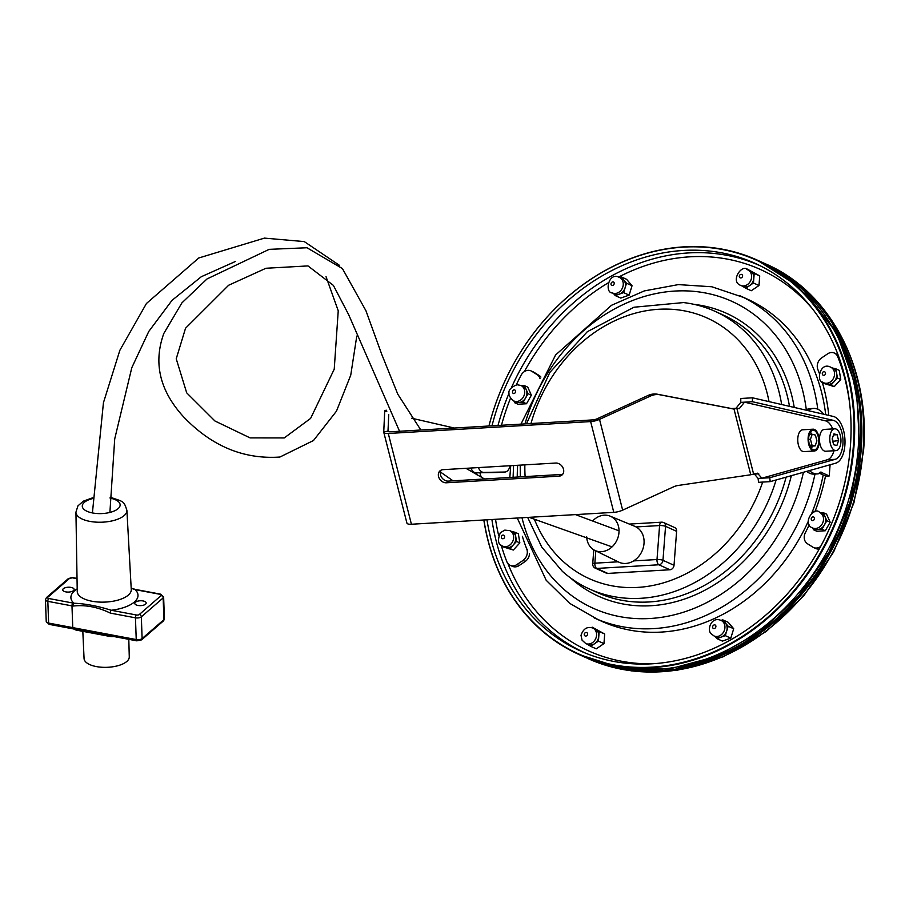 <?xml version="1.0" encoding="UTF-8"?>
<svg xmlns="http://www.w3.org/2000/svg" width="909" height="909" viewBox="0 0 909 909"><rect width="100%" height="100%" fill="white"/><g stroke="black" fill="none" stroke-linecap="round" stroke-linejoin="round"><path stroke-width="1.36" d="M592.179 627.165L604.69 634.016L603.962 643.606L598.429 641.118L599.156 631.528L592.179 627.165L591.577 627.574M604.69 634.016L599.156 631.528M603.962 643.606L596.247 648.833L590.725 646.344L598.429 641.118M587.43 644.288L590.725 646.344M598.77 636.323A8.522 7.09 114.3 0 1 587.953 644.526L585.737 643.527A8.522 7.09 -65.7 0 0 596.565 635.323A8.522 7.09 -65.7 0 0 592.736 627.994L594.952 628.983A8.522 7.09 114.3 0 1 598.77 636.323M593.077 520.516A18.759 15.612 114.3 0 1 610.178 516.164L634.846 526.356A19.6 16.305 114.3 0 1 636.061 526.936A19.6 16.305 114.3 0 1 644.026 543.412A19.6 16.305 114.3 0 1 633.573 560.91A19.6 16.305 114.3 0 1 618.734 562.092L594.77 550.365A18.759 15.612 114.3 0 1 586.68 536.81M610.178 516.164A18.759 15.612 114.3 0 1 618.972 532.481A18.759 15.612 114.3 0 1 594.77 550.365M593.782 549.82L592.713 563.841A4.375 0.966 4.4 0 1 594.861 563.182A4.375 2.227 86.6 0 0 596.747 568.432L658.889 564.773A4.375 2.227 -93.4 0 1 657.002 559.524A4.375 0.966 4.4 0 1 662.968 560.308L665.558 526.334A4.375 0.966 -175.6 0 0 659.582 525.561A4.375 2.227 -93.4 0 1 661.536 522.186L629.323 524.084M595.27 568.159L595.27 568.159A4.375 3.636 -65.7 0 0 596.747 568.432L607.803 573.42A4.375 3.636 114.3 0 1 606.337 573.147L595.27 568.159A4.375 4.375 0 0 1 592.713 563.841M663.593 522.561L674.648 527.55A4.375 3.636 114.3 0 1 676.614 531.322L665.558 526.334A4.375 3.636 -65.7 0 0 663.593 522.561L663.593 522.561A4.375 4.375 0 0 0 661.536 522.186M669.944 569.761L658.889 564.773A4.375 3.636 -65.7 0 0 662.968 560.308L674.024 565.296A4.375 3.636 114.3 0 1 669.944 569.761L607.803 573.42M676.614 531.322L674.024 565.296M526.47 423.799L549.831 372.417L587.328 331.694L633.971 307.231L683.5 302.572A152.371 126.76 114.3 0 1 714.838 311.242A152.371 126.76 114.3 0 1 781.649 404.528M776.116 479.963A152.371 126.76 114.3 0 1 589.589 589.055A152.371 126.76 114.3 0 1 562.353 571.318L541.764 547.104L527.663 517.414M714.838 311.242L722.996 314.923A152.371 126.76 114.3 0 1 789.501 406.334M786.103 477.157A152.371 126.76 114.3 0 1 597.758 592.736L589.589 589.055M694.135 304.367A155.269 129.169 114.3 0 1 794.239 407.437M791.341 475.68A155.269 129.169 114.3 0 1 570.738 578.09M825.713 414.686A176.789 147.065 114.3 0 0 747.153 299.027L739.471 295.573A176.789 147.065 114.3 0 1 743.176 297.311A176.789 147.065 114.3 0 1 817.782 409.232M814.998 474.043A176.789 147.065 114.3 0 1 597.917 619.518A176.789 147.065 114.3 0 1 594.168 617.893L601.849 621.358A176.789 147.065 114.3 0 0 808.021 521.857M823.19 474.952A176.789 147.065 114.3 0 1 811.771 513.165M651.867 663.831A209.172 174.005 114.3 0 1 507.949 563.603M586.203 653.423A212.445 176.732 114.3 0 1 491.905 519.516M498.007 425.469A212.445 176.732 114.3 0 1 509.12 393.006M511.574 387.336A212.445 176.732 114.3 0 1 760.822 266.076M524.368 371.588A209.172 174.005 114.3 0 1 608.041 282.96M618.552 277.086A209.172 174.005 114.3 0 1 812.112 308.39M491.974 425.832A212.581 176.846 114.3 0 1 758.254 264.814A212.581 176.846 114.3 0 1 850.392 446.399A212.581 176.846 114.3 0 1 583.555 652.332A212.581 176.846 114.3 0 1 486.974 519.812M488.962 426.003A216.001 179.698 114.3 0 1 702.18 247.066A216.001 179.698 114.3 0 1 853.335 446.228A216.001 179.698 114.3 0 1 675.137 664.127A216.001 179.698 114.3 0 1 483.929 519.982M488.94 426.003A216.41 180.027 114.3 0 1 756.936 259.974A216.41 180.027 114.3 0 1 853.983 446.342A216.41 180.027 114.3 0 1 579.056 654.548A216.41 180.027 114.3 0 1 483.838 519.993M756.936 259.974L761.128 261.86A216.41 180.027 114.3 0 1 858.176 448.228A216.41 180.027 114.3 0 1 583.237 656.434L579.056 654.548M832.746 326.138A215.478 179.255 114.3 0 1 860.119 449.512A215.478 179.255 114.3 0 1 678.841 667.547M767.344 264.701A216.422 180.039 114.3 0 1 861.198 449.58A216.422 180.039 114.3 0 1 589.486 659.218M809.192 524.959A182.55 151.871 114.3 0 1 805.385 532.64A8.749 7.272 -65.7 0 0 807.442 543.741L812.862 547.138A8.749 7.272 -65.7 0 0 813.589 547.525A8.749 7.272 -65.7 0 0 820.657 546.491M819.282 549.002A8.749 7.272 114.3 0 1 815.793 548.525L813.589 547.525M849.642 403.38A207.695 172.778 -65.7 0 0 837.734 356.703A8.749 7.272 -65.7 0 0 834.36 353.044A8.749 7.272 -65.7 0 0 827.576 353.874L821.588 357.93A8.749 7.272 -65.7 0 0 817.816 369.384A182.55 151.871 114.3 0 1 819.225 373.122M834.36 353.044L836.575 354.044A8.749 7.272 114.3 0 1 838.132 355.055M822.122 381.814A182.55 151.871 114.3 0 1 828.781 415.39M825.52 476.009A182.55 151.871 114.3 0 1 814.839 511.892M529.527 553.672A8.749 7.272 114.3 0 1 525.197 561.455L519.209 565.512A8.749 7.272 114.3 0 1 512.426 566.341L510.21 565.341A8.749 7.272 114.3 0 1 506.836 561.694A207.695 172.778 114.3 0 1 501.223 545.23M516.312 384.837A207.695 172.778 114.3 0 1 521.027 375.315A8.749 7.272 114.3 0 1 530.992 370.872L533.197 371.872A8.749 7.272 114.3 0 1 533.924 372.258L539.344 375.644A8.749 7.272 114.3 0 1 540.912 377.053M621.04 276.791L626.574 279.29L632.05 285.721L629.153 295.107L620.767 298.072L615.245 295.584L623.619 292.618L626.517 283.222L621.04 276.791L619.359 277.393M747.221 269.053L759.719 275.916L758.992 285.506L751.288 290.732L745.755 288.244L753.459 283.006L754.197 273.416L747.221 269.053L746.619 269.462M722.7 619.824L728.223 622.313L733.699 628.744L730.802 638.141L722.428 641.095L716.894 638.607L725.28 635.641L728.177 626.256L722.7 619.824L721.007 620.415M823.236 512.653L826.554 514.142L830.167 522.198L825.292 530.754L816.816 531.254L813.498 529.754L821.975 529.265L826.849 520.709L823.236 512.653L820.486 512.812M835.939 368.861L839.257 370.361L840.745 379.496L834.235 386.62L822.918 383.132L830.917 385.132L837.428 377.996L835.939 368.861L832.326 367.963M501.859 545.673L502.007 546.536L510.006 548.547L516.517 541.412L515.028 532.276L511.415 531.367M513.244 544.957A8.522 7.09 114.3 0 1 505.006 547.173L502.802 546.173A8.522 7.09 -65.7 0 0 511.028 543.968A8.522 7.09 -65.7 0 0 509.801 530.64L512.017 531.64A8.522 7.09 114.3 0 1 513.244 544.957M502.007 546.536L513.324 550.036L519.834 542.9L518.346 533.765L515.028 532.276M519.834 542.9L516.517 541.412M513.324 550.036L510.006 548.547M513.915 400.994L514.699 402.755L523.175 402.255L528.049 393.699L524.436 385.643L521.686 385.802M518.937 402.482A8.522 7.09 114.3 0 1 516.062 401.96L513.858 400.971A8.522 7.09 -65.7 0 0 516.721 401.483A8.522 7.09 -65.7 0 0 524.402 394.472A8.522 7.09 -65.7 0 0 520.857 385.439L523.073 386.427A8.522 7.09 114.3 0 1 526.606 395.46A8.522 7.09 114.3 0 1 518.937 402.482M514.699 402.755L518.016 404.244L526.493 403.755L531.367 395.199L528.049 393.699M526.493 403.755L523.175 402.255M531.367 395.199L527.754 387.143L524.436 385.643M613.37 293.38L615.245 295.584M621.642 278.415A8.522 7.09 114.3 0 1 624.597 289.096A8.522 7.09 114.3 0 1 614.643 293.959L612.427 292.959A8.522 7.09 -65.7 0 0 621.62 289.494A8.522 7.09 -65.7 0 0 621.551 279.029A8.522 7.09 -65.7 0 0 619.427 277.427L621.642 278.415M629.153 295.107L623.619 292.618M632.05 285.721L626.517 283.222M742.471 286.187L745.755 288.244M749.993 270.882A8.522 7.09 114.3 0 1 752.947 281.563A8.522 7.09 114.3 0 1 742.983 286.415L740.778 285.415A8.522 7.09 -65.7 0 0 751.595 277.222A8.522 7.09 -65.7 0 0 747.777 269.882L749.993 270.882M758.992 285.506L753.459 283.006M759.719 275.916L754.197 273.416M822.77 382.257L822.918 383.132M832.928 368.225A8.522 7.09 114.3 0 1 835.882 378.905A8.522 7.09 114.3 0 1 825.917 383.757L823.713 382.769A8.522 7.09 -65.7 0 0 831.94 380.553A8.522 7.09 -65.7 0 0 830.712 367.225L832.928 368.225M834.235 386.62L830.917 385.132M840.745 379.496L837.428 377.996M812.714 527.993L813.498 529.754M821.872 513.437A8.522 7.09 114.3 0 1 824.827 524.118A8.522 7.09 114.3 0 1 814.862 528.97L812.657 527.97A8.522 7.09 -65.7 0 0 815.521 528.493A8.522 7.09 -65.7 0 0 823.202 521.471A8.522 7.09 -65.7 0 0 819.657 512.437L821.872 513.437M825.292 530.754L821.975 529.265M830.167 522.198L826.849 520.709M715.019 636.414L716.894 638.607M725.416 623.051A8.522 7.09 114.3 0 1 725.496 633.528A8.522 7.09 114.3 0 1 716.292 636.982L714.088 635.982A8.522 7.09 -65.7 0 0 723.28 632.528A8.522 7.09 -65.7 0 0 723.212 622.051A8.522 7.09 -65.7 0 0 721.087 620.449L723.303 621.449A8.522 7.09 114.3 0 1 725.416 623.051M730.802 638.141L725.28 635.641M733.699 628.744L728.177 626.256M522.368 536.31A182.55 151.871 -65.7 0 0 526.754 549.013A8.749 7.272 114.3 0 1 522.982 560.455L517.005 564.512A8.749 7.272 114.3 0 1 510.21 565.341M498.655 535.481A207.695 172.778 114.3 0 1 495.53 519.3M501.473 425.276A207.695 172.778 114.3 0 1 510.528 398.165M530.992 370.872A8.749 7.272 114.3 0 1 531.708 371.258L537.128 374.644A8.749 7.272 114.3 0 1 540.014 378.621M477.077 474.93A32.792 16.68 -93.4 0 1 476.498 472.839M479.907 472.771A32.792 16.68 86.6 0 0 481.293 477.259M509.824 477.498L510.722 465.692M829.235 475.952L822.486 472.919L819.134 473.112L825.861 476.157L829.235 475.952L830.087 464.772M822.486 472.919A6.556 3.341 86.6 0 0 820.759 472.123A6.556 3.341 86.6 0 0 818.736 473.714A32.792 16.68 -93.4 0 1 817.396 473.907A32.792 16.68 -93.4 0 1 809.408 470.589M808.101 410.629A32.792 16.68 -93.4 0 1 813.544 408.425A32.792 16.68 -93.4 0 1 823.815 414.254M813.544 408.425L810.169 408.63A32.792 16.68 86.6 0 0 805.772 410.095M806.681 471.362A32.792 16.68 86.6 0 0 814.01 474.1L817.396 473.907M470.817 468.033A12.896 6.568 86.6 0 0 476.202 472.839L497.348 472.475A12.896 6.568 86.6 0 0 497.484 472.464A12.896 6.568 86.6 0 0 497.621 472.453M510.188 465.726A12.896 6.568 -93.4 0 1 505.006 472.021A12.896 6.568 -93.4 0 1 504.87 472.032L483.724 472.396A12.896 6.568 -93.4 0 1 478.339 467.601M832.155 438.899L833.894 433.888L837.121 434.718L838.598 440.535L836.859 445.535L833.644 444.717L832.155 438.899M838.598 440.535L832.792 441.376M837.121 434.718L833.53 434.922M832.337 438.388L832.962 440.865M810.453 439.274L811.942 445.103L815.157 445.921L816.907 440.922L815.418 435.093L812.191 434.275L810.453 439.274L808.646 439.377M812.191 434.275L809.328 434.445M811.942 445.103L809.635 445.228M815.157 445.921L810.021 446.217M810.385 432.15A9.84 5.011 -93.4 0 1 811.692 434.297M812.385 446.08A9.84 5.011 -93.4 0 1 811.339 448.376M809.215 443.853A9.84 5.011 -93.4 0 1 813.101 430.275A9.84 5.011 -93.4 0 1 818.679 439.808A9.84 5.011 -93.4 0 1 814.259 449.921A9.84 5.011 -93.4 0 1 809.215 443.853M808.715 444.274A10.931 5.556 86.6 0 0 814.316 451.012A10.931 5.556 86.6 0 0 819.225 439.774A10.931 5.556 86.6 0 0 813.032 429.184A10.931 5.556 86.6 0 0 808.715 444.274M830.417 443.899A10.931 5.556 86.6 0 0 836.019 450.625A10.931 5.556 86.6 0 0 840.927 439.388A10.931 5.556 86.6 0 0 834.735 428.809A10.931 5.556 86.6 0 0 830.417 443.899M836.019 450.625L825.69 451.239A10.931 5.556 -93.4 0 1 820.077 444.501A10.931 5.556 -93.4 0 1 824.406 429.412L834.735 428.809M814.316 451.012L803.988 451.614A10.931 5.556 -93.4 0 1 798.386 444.887A10.931 5.556 -93.4 0 1 802.704 429.787L813.032 429.184M753.981 473.532L758.095 478.429L761.856 478.202L757.515 473.191L750.754 474.759L734.029 409.107L731.575 408.55L737.006 408.198L734.029 409.107L659.627 394.733A21.861 17.896 102.9 0 0 650.469 396.051L599.52 419.367A8.749 2.67 165.7 0 1 590.645 421.583L388.279 433.479L411.413 524.243L613.791 512.358L590.645 421.583M731.575 408.55L657.184 394.176A21.861 17.896 102.9 0 0 648.026 395.483L597.065 418.81A4.375 1.341 165.7 0 1 592.634 419.913L390.256 431.809A4.375 1.341 -14.3 0 1 388.007 431.207A4.375 1.341 -14.3 0 1 387.995 431.093L388.052 431.332M597.065 418.81L599.52 419.367L622.654 510.142L673.614 486.815A21.861 17.896 -77.1 0 1 678.103 485.474L750.754 474.759M622.654 510.142A8.749 2.67 165.7 0 1 613.791 512.358M454.318 428.037L411.732 418.231M386.336 410.209L385.007 410.504A21.861 1.92 77.3 0 0 384.666 411.663L383.746 432.048A8.749 2.67 -14.3 0 0 383.768 432.298A8.749 2.67 -14.3 0 0 388.279 433.479M388.745 414.549L387.995 431.093L383.746 432.048M446.33 482.781A7.102 5.715 49.9 0 1 439.229 478.327A7.102 5.715 49.9 0 1 440.081 470.794A7.102 5.715 49.9 0 1 442.99 469.669L555.729 463.045A7.102 5.715 49.9 0 1 562.83 467.51A7.102 5.715 49.9 0 1 561.978 475.043A7.102 5.715 49.9 0 1 559.069 476.157L446.33 482.781L448.319 481.111L561.058 474.487A7.102 5.715 -130.1 0 0 562.853 474.066M441.195 470.101A7.102 5.715 -130.1 0 0 441.615 477.35A7.102 5.715 -130.1 0 0 448.319 481.111M406.88 522.811A8.749 2.67 -14.3 0 0 406.902 523.061A8.749 2.67 -14.3 0 0 411.413 524.243M659.627 394.733L657.184 394.176M737.006 408.198L739.244 408.698L744.505 402.176L740.755 402.392L736.017 408.255M769.753 477.736L835.189 459.318A19.68 10.01 86.6 0 0 842.95 439.638A19.68 10.01 86.6 0 0 833.269 420.344L752.402 401.71L752.47 397.801L833.337 416.447A23.611 12.01 -93.4 0 1 844.95 439.592A23.611 12.01 -93.4 0 1 835.644 463.204L770.196 481.634L769.753 477.736L761.856 478.202L827.304 459.784A19.68 10.01 86.6 0 0 833.996 450.75M832.712 428.923A19.68 10.01 86.6 0 0 825.372 420.81L744.505 402.176L752.402 401.71M752.47 397.801L740.812 398.494L740.755 402.392M758.095 478.429L758.549 482.315L770.196 481.634M758.754 473.85L755.004 474.066M113.773 636.516A6.681 2.852 177.9 0 1 109.58 636.368L76.833 630.21A6.681 2.852 177.9 0 1 73.868 629.005M110.716 635.936A6.681 2.852 177.9 0 1 109.557 635.777L76.822 629.619A6.681 2.852 177.9 0 1 75.765 629.369M143.077 600.951A5.704 2.432 177.9 0 1 146.19 602.997A5.704 2.432 177.9 0 1 140.577 605.633A5.704 2.432 177.9 0 1 134.793 603.406A5.704 2.432 177.9 0 1 143.077 600.951M71.027 587.407A5.704 2.432 177.9 0 1 74.14 589.441A5.704 2.432 177.9 0 1 68.539 592.077A5.704 2.432 177.9 0 1 62.744 589.85A5.704 2.432 177.9 0 1 71.027 587.407M82.821 631.335L84.06 658.536A22.611 9.647 -2.1 0 0 107.012 667.32A22.611 9.647 -2.1 0 0 129.271 656.912L128.805 639.345M135.532 589.441A2.182 0.92 100.7 0 0 135.521 589.441A2.182 0.92 100.7 0 0 135.043 589.611L136.032 589.793A2.182 0.92 -79.3 0 1 136.509 589.623L135.521 589.441M72.97 606.064A2.182 0.92 -79.3 0 1 73.89 603.235L72.902 603.042A2.182 0.92 100.7 0 0 71.981 605.883L72.97 606.064C85.287 604.644 97.74 606.985 110.319 613.098A2.182 0.92 -79.3 0 1 111.239 610.257C97.638 605.996 85.196 603.656 73.89 603.235A33.588 14.328 -2.1 0 1 77.197 588.862M131.191 588.271L135.043 589.611A33.588 14.328 -2.1 0 1 111.239 610.257L136.373 614.984A2.182 0.92 -79.3 0 0 135.452 617.825L136.236 639.561A2.182 0.92 100.7 0 0 136.827 640.845L49.2 624.369A2.182 0.92 100.7 0 1 48.62 623.074A4.375 1.863 177.9 0 1 46.234 621.517L49.2 624.369M636.061 526.936L659.582 525.561L657.002 559.524L633.573 560.91M618.165 561.807L594.861 563.182L595.793 550.865M530.981 423.537A143.031 118.988 114.3 0 1 655.162 309.549A143.031 118.988 114.3 0 1 769.025 401.619M762.685 482.077A143.031 118.988 114.3 0 1 649.071 586.146A143.031 118.988 114.3 0 1 534.401 519.244M525.118 476.6A143.031 118.988 114.3 0 1 524.857 464.863M524.959 423.889A168.381 140.077 114.3 0 1 676.057 290.994A168.381 140.077 114.3 0 1 806.317 409.777M803.408 472.282A168.381 140.077 114.3 0 1 663.343 617.041A168.381 140.077 114.3 0 1 521.993 517.744M517.244 477.066A168.381 140.077 114.3 0 1 517.641 465.283M766.355 264.212A216.422 180.039 114.3 0 1 863.084 450.432A216.422 180.039 114.3 0 1 588.464 658.798L631.619 670.887L677.512 670.172L723.337 656.73L766.298 631.414L803.817 595.781L833.644 551.979L853.971 502.677L863.55 450.864C870.663 368.963 830.735 292.141 766.037 264.065M587.612 634.164A1.966 1.636 114.3 0 1 584.237 634.357A1.966 1.636 114.3 0 1 587.612 634.164M838.939 357.248L837.734 356.703M504.075 538.196A1.966 1.636 114.3 0 1 501.893 535.64A1.966 1.636 114.3 0 1 504.075 538.196M513.892 393.608A1.966 1.636 114.3 0 1 514.187 389.802A1.966 1.636 114.3 0 1 513.892 393.608M611.314 285.108A1.966 1.636 114.3 0 1 613.905 282.279A1.966 1.636 114.3 0 1 611.314 285.108M739.267 276.256A1.966 1.636 114.3 0 1 742.642 276.052A1.966 1.636 114.3 0 1 739.267 276.256M822.804 372.224A1.966 1.636 114.3 0 1 824.986 374.781A1.966 1.636 114.3 0 1 822.804 372.224M812.987 516.801A1.966 1.636 114.3 0 1 812.691 520.618A1.966 1.636 114.3 0 1 812.987 516.801M715.565 625.301A1.966 1.636 114.3 0 1 712.974 628.142A1.966 1.636 114.3 0 1 715.565 625.301M527.515 549.354L526.754 549.013M525.197 561.455L522.982 560.455M519.209 565.512L517.005 564.512M533.924 372.258L531.708 371.258M539.344 375.644L537.128 374.644M483.724 472.396L476.202 472.839M504.87 472.032L497.348 472.475M753.481 473.578L736.847 408.334L733.086 408.55M384.666 411.663L386.859 411.175M561.058 474.487L559.069 476.157M650.469 396.051L648.026 395.483M835.189 459.318L827.304 459.784M833.269 420.344L825.372 420.81M76.822 629.619L76.833 630.21M109.557 635.777L109.58 636.368M110.319 613.098L135.452 617.825A4.375 1.863 -2.1 0 0 141.338 616.836L163.154 597.906A4.375 1.863 -2.1 0 0 163.631 597.02L164.404 618.756A4.375 1.863 177.9 0 1 163.927 619.643A2.182 1.75 49.1 0 1 163.415 620.927L141.599 639.856L136.827 640.845M163.631 597.02L160.654 594.168A2.182 0.92 100.7 0 0 160.177 594.338A2.182 0.932 177.9 0 1 161.132 595.565A2.182 1.75 -130.9 0 1 163.154 597.906L163.927 619.643L142.111 638.572A2.182 1.75 49.1 0 1 141.599 639.856M161.132 595.565L139.316 614.495A2.182 1.75 -130.9 0 1 141.338 616.836L142.111 638.572A4.375 1.863 177.9 0 1 136.236 639.561L72.754 627.619A2.182 0.92 100.7 0 0 73.345 628.914M45.927 598.883A4.375 1.863 -2.1 0 0 45.45 599.781A4.375 1.863 -2.1 0 0 47.836 601.338L71.981 605.883L72.754 627.619L48.62 623.074L47.836 601.338A2.182 0.92 -79.3 0 1 48.756 598.508A2.182 0.932 177.9 0 1 47.802 597.281L69.618 578.351A2.182 0.932 177.9 0 1 72.561 577.851L77.038 578.703M139.316 614.495A2.182 0.932 177.9 0 1 136.373 614.984M136.032 589.793L160.177 594.338M77.026 578.431L73.038 577.681A2.182 0.92 100.7 0 0 72.561 577.851M73.038 577.681L68.255 578.681A2.182 1.75 49.1 0 1 69.618 578.351M68.255 578.681L46.439 597.599A2.182 1.75 49.1 0 1 47.802 597.281M72.902 603.042L48.756 598.508M131.271 589.577L131.26 589.532A27.031 11.522 177.9 0 1 92.002 601.235A27.031 11.522 177.9 0 1 77.242 591.475L77.242 591.532M77.242 591.475L75.936 512.165A25.497 10.874 -2.1 0 0 89.855 521.38A25.497 10.874 -2.1 0 0 126.896 510.335L131.26 589.532M110.091 498.121A18.941 8.079 177.9 0 1 115.784 510.244A18.941 8.079 177.9 0 1 86.435 511.006A18.941 8.079 177.9 0 1 92.604 498.575M520.221 465.135L520.323 476.884M743.176 297.311L711.838 286.767L678.33 284.608L644.345 290.903L611.541 305.276L555.581 354.987L520.948 424.128M513.585 465.522L513.096 477.305M517.244 518.028L546.173 580.249L569.716 603.36L597.917 619.518M756.879 259.951L802.59 289.028L836.723 333.103L856.346 388.177L859.846 449.41L850.029 501.961L829.167 551.843L798.556 595.974L760.072 631.607L716.076 656.491L669.274 669.035L622.585 668.399L578.999 654.525M585.737 643.527L582.044 640.129L581.01 635.357C583.226 628.778 587.134 626.312 592.736 627.994M502.802 546.173C498.087 544.911 497.28 540.412 500.37 532.708L504.79 530.129L509.801 530.64M513.858 400.971C508.62 397.153 504.472 389.472 517.119 384.746L520.857 385.439M612.427 292.959C604.246 292.959 608.496 271.348 619.427 277.427M740.778 285.415C729.62 281.574 742.199 263.042 747.777 269.882M823.713 382.769C815.521 382.769 819.782 361.146 830.712 367.225M812.657 527.97C801.499 524.129 814.078 505.597 819.657 512.437M714.088 635.982L711.293 633.891C706.634 630.528 711.008 615.972 721.087 620.449M497.484 472.464L505.006 472.021M406.902 523.061L383.768 432.298M164.404 618.756L163.415 620.927M160.654 594.168L136.509 589.623M46.234 621.517L45.45 599.781L46.439 597.599M131.191 588.18L135.464 589.43M75.936 512.165L77.947 505.858L83.378 501.143L92.616 497.814M110.114 497.348L111.228 497.541C123.863 502.018 123.772 500.711 126.896 510.335M420.833 430.014L397.801 394.222L381.769 354.408L365.952 310.753L342.42 268.575L306.981 247.759L269.189 249.35L207.013 278.949L181.914 302.879L163.836 333.421C153.178 362.873 159.711 390.631 183.436 416.697C211.456 446.092 243.612 459.534 279.915 457.034L313.48 440.524L336.478 411.141L350.749 375.144L356.782 336.08M339.432 265.314L304.265 241.589L264.439 238.113L198.764 257.986L146.44 303.492L119.863 350.295L103.444 402.687L92.411 512.926M109.898 512.437L114.716 438.911L131.794 367.725L148.746 331.49L171.994 300.379L201.321 276.711L235.476 261.451M326.024 276.631L338.239 310.798L334.228 369.19L310.617 418.401L284.244 437.933L250.077 437.888L214.922 420.981L186.686 392.824L176.232 358.794L185.538 328.251L228.648 285.244L265.973 268.257L307.981 265.917L333.398 285.415L348.647 314.639L399.551 431.264M440.422 472.01L453.068 480.827M529.106 517.335L612.052 546.877M619.029 530.833L575.454 514.608M484.531 478.986L465.965 468.328"/></g></svg>
